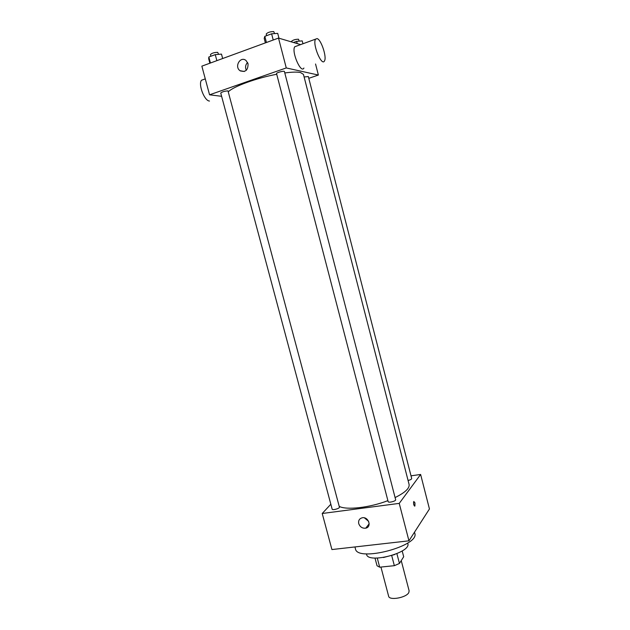 <?xml version="1.0" encoding="UTF-8"?>
<svg xmlns="http://www.w3.org/2000/svg" width="630" height="630" viewBox="0 0 630 630"><rect width="100%" height="100%" fill="white"/><g stroke="black" fill="none" stroke-linecap="round" stroke-linejoin="round"><path stroke-width="0.94" d="M380.937 567.063L388.623 596.208C389.214 600.784 406.381 597.72 408.799 592.578L409.122 590.83L401.239 560.629M391.734 555.684L394.356 565.685L379.685 567.189L377.039 565.772L375 558.054M402.184 550.951L403.696 556.739L399.459 563.448L394.356 565.685M396.9 553.668L399.459 563.448M394.679 554.558L383.41 557.519M377.283 558.085L379.685 567.189M407.665 543.028L407.799 543.556C411.469 552.667 367.849 564.11 366.573 554.369L366.432 553.849M414.501 532.2L414.776 533.248C420.076 545.95 357.052 562.488 355.438 548.817L354.942 546.95M411.012 475.831L420.62 474.461L429.447 508.961L408.949 540.823L331.923 549.557L322.221 513.489L330.829 504.236M395.648 499.7C396.215 501.126 388.34 503.142 388.151 501.622L276.554 73.615C276.098 72.686 284.358 70.489 284.421 71.521L395.648 499.7M304.109 76.978L308.33 76.545L411.705 478.524C411.61 479.249 410.398 479.902 408.075 480.493M420.62 474.461L399.239 503.386L322.221 513.489M339.412 507.111C339.964 508.449 332.333 510.568 332.144 509.127L220.744 93.051C222.122 91.83 224.54 91.114 227.989 90.893L339.412 507.111M284.791 72.946C291.997 71.993 297.226 71.859 300.486 72.537L303.432 74.364L409.091 484.423C409.76 488.203 405.098 492.581 395.089 497.574M387.891 500.645C369.857 507.67 346.311 510.316 339.216 506.378M414.965 502.858L414.91 506.016C413.729 505.512 413.359 503.992 413.8 501.456L414.965 502.858M399.239 503.386L408.949 540.823M358.738 523.64C358.202 520.601 359.32 518.655 362.108 517.805C368.377 516.253 372.157 526.948 365.77 528.16C362.384 528.531 360.037 527.019 358.738 523.64M364.439 517.876L368.652 521.388M413.902 505.126L413.524 502.512M228.556 91.594C233.517 86.436 256.796 77.962 276.727 74.269M308.787 78.325L318.378 75.049L286.264 67.938L209.562 94.807L221.618 96.303M315.551 64L318.378 75.049M300.691 44.62L278.515 38.076L201.852 66.15L209.562 94.807M240.439 71.001L241.274 70.914L240.439 71.001M278.515 38.076L286.264 67.938M248.062 63.732C248.086 70.308 245.385 72.623 239.943 70.662C234.092 66.52 240.51 55.755 246.039 60.519L248.062 63.732M303.92 68.04C301.03 74.064 291.304 51.817 294.714 46.77L317.095 38.587C321.158 39.462 327.002 57.212 324.489 60.897C321.828 66.898 312.307 44.313 315.473 39.312M203.892 79.388L201.521 80.238C197.962 84.215 204.474 101.068 209.491 101.036M246.306 70.292C245.031 67.347 245.464 64.74 247.59 62.472M278.972 38.209L277.72 33.374L271.617 33.815L264.82 36.327L264.198 38.359L265.38 42.887M271.617 33.815L273.231 40.013M264.82 36.327L266.427 42.501M266.655 35.642L266.222 33.973C267.711 32.398 270.223 31.602 273.767 31.594L274.57 33.603M222.666 58.535L221.484 54.109L215.255 54.637L208.829 57.015L208.695 58.818L209.877 63.213M215.255 54.637L216.862 60.653M208.829 57.015L210.436 63.008M210.893 56.251L210.444 54.574C211.782 53.156 214.2 52.416 217.704 52.353L218.618 54.353M302.975 43.801L302.227 40.895L296.643 41.344L293.47 42.493M296.643 41.344L297.226 43.596M291.517 41.919L291.399 41.462C292.863 40.021 295.226 39.273 298.502 39.225L299.226 41.139M365.77 528.16L369.188 523.782M414.91 506.016L414.469 506.071M205.278 78.892L201.521 80.238M244.275 71.489L239.943 70.662"/></g></svg>
